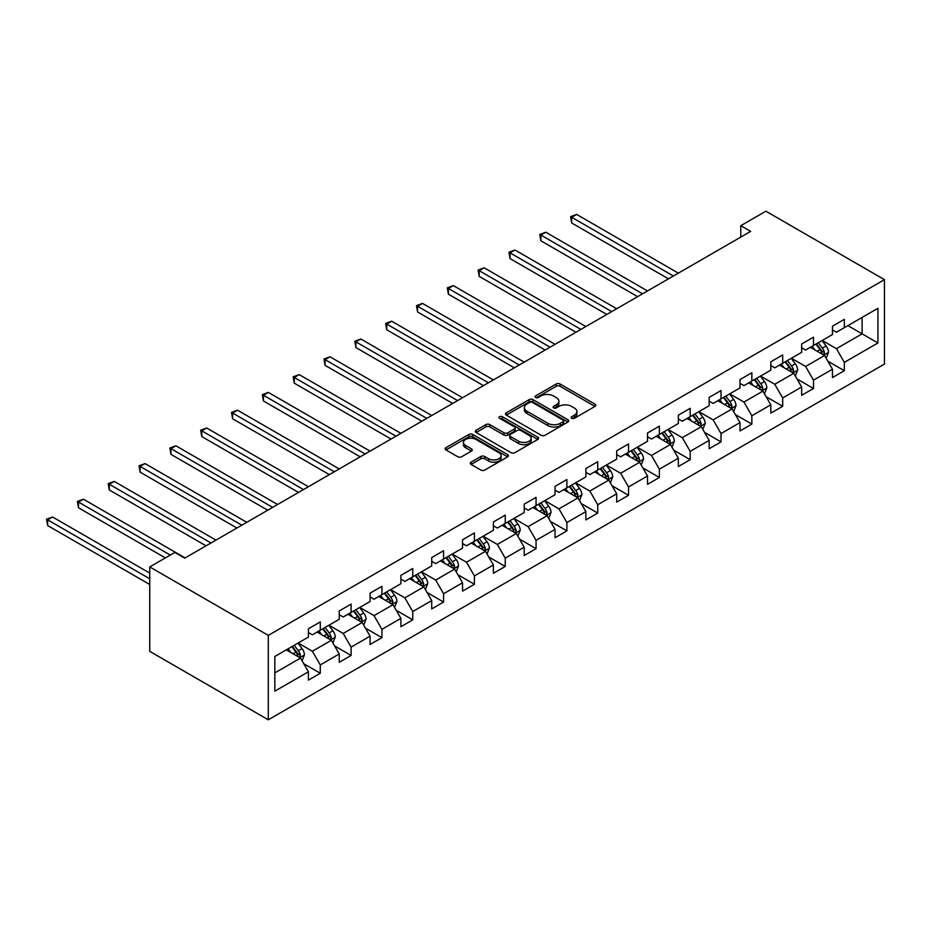<?xml version="1.0" encoding="UTF-8"?>
<svg xmlns="http://www.w3.org/2000/svg" width="931" height="931" viewBox="0 0 931 931"><rect width="100%" height="100%" fill="white"/><g stroke="black" fill="none" stroke-linecap="round" stroke-linejoin="round"><path stroke-width="1.4" d="M571.692 418.298A1.92 1.106 0 0 0 574.404 418.298L595.014 406.405A2.746 1.583 0 0 0 595.817 405.276A2.746 1.583 0 0 0 595.014 404.159L560.101 384.003A2.746 1.583 0 0 0 556.226 384.003L535.616 395.908A1.92 1.106 0 0 0 535.046 396.687A1.92 1.106 0 0 0 535.616 397.467A1.92 1.106 0 0 0 538.327 397.467L540.992 395.931A8.775 5.062 0 0 1 553.41 395.931L556.319 397.607A8.775 5.062 0 0 1 558.891 401.191A8.775 5.062 0 0 1 556.319 404.776L553.654 406.323A1.92 1.106 0 0 0 553.095 407.103A1.92 1.106 0 0 0 553.654 407.883A1.92 1.106 0 0 0 556.366 407.883L559.031 406.347A8.775 5.062 0 0 1 571.448 406.347L574.357 408.022A8.775 5.062 0 0 1 576.929 411.607A8.775 5.062 0 0 1 574.357 415.191L571.692 416.727A1.92 1.106 0 0 0 571.134 417.519A1.92 1.106 0 0 0 571.692 418.298L571.692 416.727M471.074 462.172A2.746 1.583 0 0 0 470.271 463.289A2.746 1.583 0 0 0 471.074 464.406L480.862 470.062A2.746 1.583 0 0 0 484.748 470.062L507.639 456.853A2.746 1.583 0 0 0 508.442 455.736A2.746 1.583 0 0 0 507.639 454.607L472.715 434.451A2.746 1.583 0 0 0 468.84 434.451L445.949 447.671A2.746 1.583 0 0 0 445.146 448.789A2.746 1.583 0 0 0 445.949 449.906L457.784 456.737A2.746 1.583 0 0 0 461.66 456.737L471.458 451.081A2.746 1.583 0 0 0 472.261 449.964A2.746 1.583 0 0 0 471.458 448.847L465.593 445.46A7.343 4.236 0 0 1 463.44 442.458A7.343 4.236 0 0 1 467.967 438.548A7.343 4.236 0 0 1 475.974 439.467L498.958 452.734A7.343 4.236 0 0 1 501.099 455.736A7.343 4.236 0 0 1 496.572 459.646A7.343 4.236 0 0 1 488.577 458.727L484.748 456.516A2.746 1.583 0 0 0 480.862 456.516L471.074 462.172L471.074 464.406M884.45 279.649L765.887 211.197L740.785 225.686L750.665 231.388L184.722 558.135L174.842 552.432L149.74 566.921L268.303 635.373L884.45 279.649L884.45 364.079L268.303 719.803L268.303 635.373M541.19 435.243A2.746 1.583 0 0 0 545.066 435.243L567.957 422.022A2.746 1.583 0 0 0 568.76 420.905A2.746 1.583 0 0 0 567.957 419.788L533.044 399.632A2.746 1.583 0 0 0 529.169 399.632L506.278 412.84A2.746 1.583 0 0 0 505.475 413.958A2.746 1.583 0 0 0 506.278 415.075L541.19 435.243M500.354 418.717A1.92 1.106 0 0 1 502.298 418.985L537.757 439.455L514.913 452.652A2.746 1.583 0 0 1 511.026 452.652L476.113 432.496L476.113 430.25A2.746 1.583 0 0 0 475.31 431.379A2.746 1.583 0 0 0 476.113 432.496M476.113 430.25L485.912 424.594A2.746 1.583 0 0 1 489.787 424.594L503.95 432.775A2.746 1.583 0 0 0 507.826 432.775L514.331 429.028A2.746 1.583 0 0 0 515.134 427.899A2.746 1.583 0 0 0 514.331 426.782L499.586 418.275A1.92 1.106 0 0 1 499.028 417.484A1.92 1.106 0 0 1 500.203 416.46A1.92 1.106 0 0 1 502.298 416.704L537.792 437.198A2.746 1.583 0 0 1 538.595 438.315A2.746 1.583 0 0 1 537.792 439.432L537.792 437.198M303.774 663.733L320.276 673.253L320.276 664.932L339.245 653.969L339.245 662.302L351.103 655.459L351.103 647.126L370.073 636.176L370.073 644.508L381.931 637.665L381.931 629.333L400.9 618.382L400.9 626.703L412.759 619.86L412.759 611.539L431.728 600.576L431.728 608.909L443.587 602.066L443.587 593.734L462.556 582.783L462.556 591.115L474.414 584.261L474.414 575.94L493.383 564.989L493.383 573.31L505.242 566.467L505.242 558.135L524.211 547.184L524.211 555.516L536.07 548.673L536.07 540.341L555.039 529.39L555.039 537.722L566.898 530.868L566.898 522.547L585.867 511.596L585.867 519.917L597.725 513.074L597.725 504.742L616.694 493.791L616.694 502.123L628.541 495.28L628.541 486.948L647.522 475.997L647.522 484.329L659.369 477.475L659.369 469.154L678.35 458.203L678.35 466.524L690.197 459.681L690.197 451.349L709.166 440.398L709.166 448.73L721.025 441.888L721.025 433.555L739.994 422.604L739.994 430.937L751.852 424.082L751.852 415.761L770.821 404.81L770.821 413.131L782.68 406.288L782.68 397.956L801.649 387.005L801.649 395.338L813.508 388.495L813.508 380.162L832.477 369.211L832.477 377.544L844.336 370.689L844.336 362.368L877.933 342.969L877.933 308.289L862.118 317.413L862.118 333.845L877.933 342.969M320.276 673.253L308.417 680.096L308.417 671.775L274.831 691.163L274.831 656.483L308.417 637.083L308.417 628.762L320.276 621.92L320.276 630.24L339.245 619.29L339.245 610.957L351.103 604.114L351.103 612.447L370.073 601.496L370.073 593.163L381.931 586.321L381.931 594.653L400.9 583.69L400.9 575.37L412.759 568.527L412.759 576.848L431.728 565.897L431.728 557.564L443.587 550.721L443.587 559.054L462.556 548.103L462.556 539.771L474.414 532.928L474.414 541.26L493.383 530.298L493.383 521.977L505.242 515.122L505.242 523.455L524.211 512.504L524.211 504.171L536.07 497.329L536.07 505.661L555.039 494.71L555.039 486.378L566.898 479.535L566.898 487.856L585.867 476.905L585.867 468.584L597.725 461.729L597.725 470.062L616.694 459.111L616.694 450.779L628.541 443.936L628.541 452.268L647.522 441.317L647.522 432.985L659.369 426.142L659.369 434.463L678.35 423.512L678.35 415.191L690.197 408.337L690.197 416.669L709.166 405.718L709.166 397.386L721.025 390.543L721.025 398.875L739.994 387.924L739.994 379.592L751.852 372.749L751.852 381.07L770.821 370.119L770.821 361.798L782.68 354.944L782.68 363.276L801.649 352.325L801.649 343.993L813.508 337.15L813.508 345.482L832.477 334.532L832.477 326.199L844.336 319.356L844.336 327.677L877.933 308.289M317.11 632.068L331.343 640.284L312.374 651.235L298.141 643.018M308.417 632.521L312.374 634.802L320.276 630.24M312.374 651.235L320.276 664.932M331.343 640.284L339.245 653.969M347.938 614.274L362.171 622.49L343.202 633.441L328.969 625.225M339.245 614.728L343.202 617.009L351.103 612.447M343.202 633.441L351.103 647.126M362.171 622.49L370.073 636.176M378.766 596.468L392.998 604.685L374.029 615.635L359.797 607.431M370.073 596.934L374.029 599.215L381.931 594.653M374.029 615.635L381.931 629.333M392.998 604.685L400.9 618.382M409.593 578.675L423.826 586.891L404.857 597.842L390.624 589.626M400.9 579.129L404.857 581.41L412.759 576.848M404.857 597.842L412.759 611.539M423.826 586.891L431.728 600.576M440.421 560.881L454.654 569.097L435.685 580.048L421.452 571.832M431.728 561.335L435.685 563.616L443.587 559.054M435.685 580.048L443.587 593.734M454.654 569.097L462.556 582.783M471.249 543.076L485.482 551.292L466.512 562.243L452.28 554.038M462.556 543.541L466.512 545.822L474.414 541.26M466.512 562.243L474.414 575.94M485.482 551.292L493.383 564.989M502.077 525.282L516.309 533.498L497.34 544.449L483.108 536.233M493.383 525.736L497.34 528.017L505.242 523.455M497.34 544.449L505.242 558.135M516.309 533.498L524.211 547.184M532.904 507.488L547.137 515.704L528.156 526.655L513.935 518.439M524.211 507.942L528.156 510.223L536.07 505.661M528.156 526.655L536.07 540.341M547.137 515.704L555.039 529.39M563.732 489.683L577.965 497.899L558.984 508.85L544.763 500.634M555.039 490.148L558.984 492.429L566.898 487.856M558.984 508.85L566.898 522.547M577.965 497.899L585.867 511.596M594.56 471.889L608.781 480.105L589.812 491.056L575.591 482.84M585.867 472.343L589.812 474.624L597.725 470.062M589.812 491.056L597.725 504.742M608.781 480.105L616.694 493.791M625.388 454.095L639.609 462.311L620.64 473.262L606.418 465.046M616.694 454.549L620.64 456.83L628.541 452.268M620.64 473.262L628.541 486.948M639.609 462.311L647.522 475.997M656.215 436.29L670.436 444.506L651.467 455.457L637.246 447.241M647.522 436.755L651.467 439.036L659.369 434.463M651.467 455.457L659.369 469.154M670.436 444.506L678.35 458.203M687.043 418.496L701.264 426.712L682.295 437.663L668.074 429.447M678.35 418.95L682.295 421.231L690.197 416.669M682.295 437.663L690.197 451.349M701.264 426.712L709.166 440.398M717.871 400.702L732.092 408.907L713.123 419.869L698.89 411.653M709.166 401.156L713.123 403.437L721.025 398.875M713.123 419.869L721.025 433.555M732.092 408.907L739.994 422.604M748.687 382.897L762.92 391.113L743.95 402.064L729.718 393.848M739.994 383.351L743.95 385.643L751.852 381.07M743.95 402.064L751.852 415.761M762.92 391.113L770.821 404.81M779.515 365.103L793.747 373.319L774.778 384.27L760.546 376.054M770.821 365.557L774.778 367.838L782.68 363.276M774.778 384.27L782.68 397.956M793.747 373.319L801.649 387.005M810.342 347.31L824.575 355.514L805.606 366.477L791.373 358.26M801.649 347.763L805.606 350.044L813.508 345.482M805.606 366.477L813.508 380.162M824.575 355.514L832.477 369.211M847.897 325.629L862.118 333.845L836.434 348.671L822.201 340.455M832.477 329.958L836.434 332.239L844.336 327.677M836.434 348.671L844.336 362.368M149.74 566.921L149.74 651.351L268.303 719.803M740.785 225.686L740.785 237.091M274.831 672.915L300.515 658.077L286.294 649.861M300.515 658.077L308.417 671.775M827.834 361.17L844.336 370.689M797.006 378.964L813.508 388.495M766.178 396.757L782.68 406.288M735.35 414.563L751.852 424.082M704.523 432.356L721.025 441.888M673.695 450.15L690.197 459.681M642.879 467.956L659.369 477.475M612.051 485.749L628.541 495.28M581.223 503.555L597.725 513.074M550.396 521.348L566.898 530.868M519.568 539.142L536.07 548.673M488.74 556.947L505.242 566.467M457.912 574.741L474.414 584.261M427.085 592.535L443.587 602.066M396.257 610.34L412.759 619.86M365.429 628.134L381.931 637.665M334.601 645.928L351.103 655.459M572.46 418.566L574.357 417.472A8.775 5.062 0 0 0 576.929 413.888L576.929 411.607M558.891 401.191L558.891 403.472A8.775 5.062 0 0 1 556.319 407.056L554.422 408.162M594.979 406.428L560.101 386.284A2.746 1.583 0 0 0 556.226 386.284L536.384 397.746M567.922 422.046L533.044 401.913A2.746 1.583 0 0 0 529.169 401.913L506.313 415.098M563.104 421.685A1.92 1.106 0 0 0 563.674 420.905A1.92 1.106 0 0 0 563.104 420.125L532.462 402.425A1.92 1.106 0 0 0 529.751 402.425L526.934 404.054A8.775 5.062 0 0 0 524.362 407.638A8.775 5.062 0 0 0 526.934 411.223L547.882 423.314A8.775 5.062 0 0 0 560.299 423.314L563.104 421.685L563.104 423.966A1.92 1.106 0 0 0 563.674 423.186L563.674 420.905M524.362 407.638L524.362 409.919A8.775 5.062 0 0 0 526.934 413.504L526.934 411.223M563.104 423.966L560.299 425.595A8.775 5.062 0 0 1 547.882 425.595L526.934 413.504M476.148 432.519L485.912 426.875L485.912 424.594M515.134 427.899L515.134 430.18A2.746 1.583 0 0 1 514.331 431.309L507.826 435.056A2.746 1.583 0 0 1 503.95 435.056L489.787 426.875A2.746 1.583 0 0 0 485.912 426.875M518.637 441.259A7.343 4.236 0 0 0 526.643 442.178A7.343 4.236 0 0 0 531.17 438.257A7.343 4.236 0 0 0 529.017 435.266L520.918 430.588A2.746 1.583 0 0 0 517.042 430.588L510.549 434.346A2.746 1.583 0 0 0 509.734 435.464A2.746 1.583 0 0 0 510.549 436.581L518.637 441.259L518.637 443.54A7.343 4.236 0 0 0 526.643 444.459A7.343 4.236 0 0 0 531.17 440.538L531.17 438.257M509.734 435.464L509.734 437.745A2.746 1.583 0 0 0 510.549 438.862L510.549 436.581M518.637 443.54L510.549 438.862M501.099 455.736L501.099 458.017A7.343 4.236 0 0 1 496.572 461.927A7.343 4.236 0 0 1 488.577 461.008L484.748 458.797A2.746 1.583 0 0 0 480.862 458.797L471.109 464.429M463.44 442.458L463.44 444.739A7.343 4.236 0 0 0 465.593 447.741L465.593 445.46M471.423 451.104L465.593 447.741M507.593 456.877L472.715 436.732A2.746 1.583 0 0 0 468.84 436.732L445.984 449.929M826.134 358.226L828.485 352.302A7.401 4.271 -120 0 0 826.123 345.995L822.05 340.548M814.939 349.951L812.169 346.251M678.338 273.144L576.638 214.421L571.692 217.284L571.692 222.986L668.458 278.846M823.423 354.862L824.494 352.616A7.401 4.271 -120 0 0 822.364 348.159L818.291 342.713M816.44 343.795L820.956 349.835A3.771 2.176 60 0 1 821.642 350.975L824.494 352.616M815.917 344.086L820.002 349.532A7.401 4.271 60 0 1 822.12 353.989M571.692 222.986L570.61 216.655L673.404 275.995M570.61 216.655L576.638 214.421M795.307 376.019L797.658 370.096A7.401 4.271 -120 0 0 795.295 363.788L791.222 358.354M784.111 367.757L781.342 364.056M647.522 290.949L545.81 232.226L540.864 235.078L540.864 240.78L637.63 296.652M792.607 372.656L793.666 370.41A7.401 4.271 -120 0 0 791.536 365.964L787.463 360.518M785.613 361.589L790.128 367.629A3.771 2.176 60 0 1 790.815 368.769L793.666 370.41M785.089 361.88L789.174 367.326A7.401 4.271 60 0 1 791.292 371.783M540.864 240.78L539.782 234.449L642.576 293.8M539.782 234.449L545.81 232.226M764.479 393.813L766.83 387.901A7.401 4.271 -120 0 0 764.467 381.594L760.394 376.147M753.284 385.55L750.514 381.85M616.694 308.743L514.983 250.02L510.037 252.871L510.037 258.574L606.814 314.445M761.779 390.45L762.838 388.215A7.401 4.271 -120 0 0 760.72 383.758L756.635 378.312M754.785 379.382L759.3 385.422A3.771 2.176 60 0 1 759.987 386.574L762.838 388.215M754.261 379.685L758.346 385.131A7.401 4.271 60 0 1 760.464 389.577M510.037 258.574L508.954 252.243L611.748 311.594M508.954 252.243L514.983 250.02M733.651 411.618L736.002 405.695A7.401 4.271 -120 0 0 733.64 399.387L729.567 393.941M722.456 403.344L719.686 399.643M585.867 326.537L484.155 267.814L479.209 270.677L479.209 276.379L575.986 332.239M730.951 408.255L732.01 406.009A7.401 4.271 -120 0 0 729.892 401.552L725.808 396.117M723.957 397.188L728.484 403.228A3.771 2.176 60 0 1 729.159 404.368L732.01 406.009M723.434 397.479L727.518 402.925A7.401 4.271 60 0 1 729.636 407.382M479.209 276.379L478.127 270.048L580.921 329.388M478.127 270.048L484.155 267.814M702.824 429.412L705.174 423.489A7.401 4.271 -120 0 0 702.812 417.181L698.739 411.746M691.628 421.149L688.859 417.449M555.039 344.342L453.327 285.619L448.393 288.47L448.393 294.173L545.159 350.044M700.124 426.049L701.183 423.803A7.401 4.271 -120 0 0 699.065 419.357L694.98 413.911M693.13 414.982L697.656 421.021A3.771 2.176 60 0 1 698.331 422.162L701.183 423.803M692.606 415.284L696.691 420.719A7.401 4.271 60 0 1 698.809 425.176M448.393 294.173L447.299 287.842L550.093 347.193M447.299 287.842L453.327 285.619M671.996 447.217L674.347 441.294A7.401 4.271 -120 0 0 671.984 434.986L667.911 429.54M660.801 438.943L658.031 435.243M524.211 362.136L422.499 303.413L417.565 306.264L417.565 311.966L514.331 367.838M669.296 443.843L670.355 441.608A7.401 4.271 -120 0 0 668.237 437.151L664.152 431.705M662.302 432.775L666.829 438.815A3.771 2.176 60 0 1 667.515 439.967L670.355 441.608M661.79 433.078L665.863 438.524A7.401 4.271 60 0 1 667.981 442.97M417.565 311.966L416.471 305.636L519.265 364.987M416.471 305.636L422.499 303.413M641.18 465.011L643.53 459.088A7.401 4.271 -120 0 0 641.156 452.78L637.083 447.334M629.973 456.737L627.203 453.036M493.383 379.929L391.672 321.218L386.737 324.069L386.737 329.772L483.503 385.643M638.468 461.648L639.527 459.402A7.401 4.271 -120 0 0 637.409 454.945L633.324 449.51M631.474 450.581L636.001 456.621A3.771 2.176 60 0 1 636.688 457.761L639.527 459.402M630.962 450.872L635.035 456.318A7.401 4.271 60 0 1 637.153 460.775M386.737 329.772L385.643 323.441L488.438 382.781M385.643 323.441L391.672 321.218M610.352 482.805L612.703 476.881A7.401 4.271 -120 0 0 610.34 470.574L606.256 465.139M599.145 474.542L596.375 470.842M462.556 397.735L360.844 339.012L355.91 341.863L355.91 347.566L452.675 403.437M607.64 479.442L608.699 477.196A7.401 4.271 -120 0 0 606.581 472.75L602.497 467.304M600.646 468.374L605.173 474.414A3.771 2.176 60 0 1 605.86 475.555L608.699 477.196M600.134 468.677L604.207 474.112A7.401 4.271 60 0 1 606.325 478.569M355.91 347.566L354.816 341.235L457.61 400.586M354.816 341.235L360.844 339.012M579.524 500.61L581.875 494.687A7.401 4.271 -120 0 0 579.513 488.379L575.428 482.933M568.317 492.336L565.548 488.635M431.728 415.529L330.016 356.806L325.082 359.657L325.082 365.359L421.848 421.231M576.813 497.235L577.872 495.001A7.401 4.271 -120 0 0 575.754 490.544L571.669 485.098M569.819 486.168L574.346 492.208A3.771 2.176 60 0 1 575.032 493.36L577.872 495.001M569.307 486.471L573.38 491.917A7.401 4.271 60 0 1 575.498 496.363M325.082 365.359L323.988 359.029L426.782 418.38M323.988 359.029L330.016 356.806M548.696 518.404L551.047 512.481A7.401 4.271 -120 0 0 548.685 506.173L544.6 500.727M537.49 510.13L534.72 506.441M400.9 433.322L299.188 374.611L294.254 377.462L294.254 383.165L391.02 439.036M545.985 515.041L547.044 512.795A7.401 4.271 -120 0 0 544.926 508.338L540.853 502.903M538.991 503.974L543.518 510.013A3.771 2.176 60 0 1 544.204 511.154L547.044 512.795M538.479 504.265L542.552 509.711A7.401 4.271 60 0 1 544.67 514.168M294.254 383.165L293.16 376.834L395.966 436.174M293.16 376.834L299.188 374.611M517.869 536.198L520.22 530.274A7.401 4.271 -120 0 0 517.857 523.978L513.772 518.532M506.662 527.935L503.892 524.234M370.073 451.128L268.361 392.405L263.426 395.256L263.426 400.958L360.192 456.83M515.157 532.835L516.216 530.6A7.401 4.271 -120 0 0 514.098 526.143L510.025 520.697M508.163 521.767L512.69 527.807A3.771 2.176 60 0 1 513.377 528.948L516.216 530.6M507.651 522.07L511.724 527.505A7.401 4.271 60 0 1 513.842 531.962M263.426 400.958L262.344 394.628L365.138 453.979M262.344 394.628L268.361 392.405M487.041 554.003L489.392 548.08A7.401 4.271 -120 0 0 487.029 541.772L482.945 536.326M475.834 545.729L473.064 542.028M339.245 468.921L237.533 410.199L232.599 413.05L232.599 418.764L329.365 474.624M484.329 550.628L485.388 548.394A7.401 4.271 -120 0 0 483.27 543.937L479.197 538.49M477.335 539.561L481.862 545.601A3.771 2.176 60 0 1 482.549 546.753L485.388 548.394M476.823 539.864L480.896 545.31A7.401 4.271 60 0 1 483.026 549.767M232.599 418.764L231.516 412.421L334.31 471.773M231.516 412.421L237.533 410.199M456.213 571.797L458.564 565.873A7.401 4.271 -120 0 0 456.202 559.566L452.117 554.12M445.006 563.523L442.237 559.834M308.417 486.715L206.717 428.004L201.771 430.855L201.771 436.558L298.537 492.429M453.502 568.434L454.561 566.188A7.401 4.271 -120 0 0 452.443 561.73L448.37 556.296M446.508 557.366L451.035 563.406A3.771 2.176 60 0 1 451.721 564.547L454.561 566.188M445.996 557.657L450.069 563.104A7.401 4.271 60 0 1 452.198 567.561M201.771 436.558L200.689 430.227L303.483 489.578M200.689 430.227L206.717 428.004M425.386 589.591L427.736 583.667A7.401 4.271 -120 0 0 425.374 577.371L421.289 571.925M414.179 581.328L411.409 577.627M277.589 504.521L175.889 445.798L170.943 448.649L170.943 454.351L267.709 510.223M422.674 586.227L423.733 583.993A7.401 4.271 -120 0 0 421.615 579.536L417.542 574.09M415.68 575.16L420.207 581.2A3.771 2.176 60 0 1 420.893 582.352L423.733 583.993M415.168 575.463L419.253 580.897A7.401 4.271 60 0 1 421.371 585.355M170.943 454.351L169.861 448.02L272.655 507.372M169.861 448.02L175.889 445.798M394.558 607.396L396.909 601.473A7.401 4.271 -120 0 0 394.546 595.165L390.473 589.719M383.363 599.122L380.581 595.421M246.762 522.314L145.061 463.591L140.116 466.443L140.116 472.157L236.881 528.017M391.846 604.021L392.917 601.787A7.401 4.271 -120 0 0 390.787 597.33L386.714 591.883M384.852 592.954L389.379 598.994A3.771 2.176 60 0 1 390.066 600.146L392.917 601.787M384.34 593.256L388.425 598.703A7.401 4.271 60 0 1 390.543 603.16M140.116 472.157L139.033 465.814L241.827 525.165M139.033 465.814L145.061 463.591M363.73 625.19L366.081 619.266A7.401 4.271 -120 0 0 363.718 612.959L359.645 607.512M352.535 616.916L349.765 613.226M215.934 540.108L114.234 481.397L109.288 484.248L109.288 489.95L206.054 545.822M361.019 621.827L362.089 619.581A7.401 4.271 -120 0 0 359.96 615.135L355.886 609.689M354.036 610.759L358.551 616.799A3.771 2.176 60 0 1 359.238 617.94L362.089 619.581M353.512 611.05L357.597 616.497A7.401 4.271 60 0 1 359.715 620.954M109.288 489.95L108.205 483.62L211 542.971M108.205 483.62L114.234 481.397M332.902 642.984L335.253 637.06A7.401 4.271 -120 0 0 332.891 630.764L328.818 625.318M321.707 634.721L318.937 631.02M185.118 557.913L83.406 499.191L78.46 502.042L78.46 507.744L165.357 557.913M330.202 639.62L331.261 637.386A7.401 4.271 -120 0 0 329.132 632.929L325.059 627.482M323.208 628.553L327.724 634.593A3.771 2.176 60 0 1 328.41 635.745L331.261 637.386M322.685 628.856L326.769 634.302A7.401 4.271 60 0 1 328.887 638.747M78.46 507.744L77.378 501.413L170.292 555.062M77.378 501.413L83.406 499.191M302.075 660.789L304.425 654.865A7.401 4.271 -120 0 0 302.063 648.558L297.99 643.112M290.879 652.515L288.11 648.814M149.74 573.089L52.578 516.984L47.632 519.835L47.632 525.55L149.74 584.493M299.375 657.414L300.434 655.18A7.401 4.271 -120 0 0 298.316 650.722L294.231 645.276M292.381 646.347L296.896 652.387A3.771 2.176 60 0 1 297.583 653.539L300.434 655.18M291.857 646.649L295.942 652.096A7.401 4.271 60 0 1 298.06 656.553M47.632 525.55L46.55 519.219L149.74 578.791M46.55 519.219L52.578 516.984M574.357 417.472L574.357 415.191M553.654 407.883L553.654 406.323M556.319 407.056L556.319 404.776M535.616 397.467L535.616 395.908M556.226 386.284L556.226 384.003M560.101 386.284L560.101 384.003M595.014 406.405L595.014 404.159M506.278 415.075L506.278 412.84M529.169 401.913L529.169 399.632M533.044 401.913L533.044 399.632M567.957 422.022L567.957 419.788M547.882 425.595L547.882 423.314M560.299 425.595L560.299 423.314M489.787 426.875L489.787 424.594M503.95 435.056L503.95 432.775M507.826 435.056L507.826 432.775M514.331 431.309L514.331 429.028M502.298 418.985L502.298 416.704M480.862 458.797L480.862 456.516M484.748 458.797L484.748 456.516M488.577 461.008L488.577 458.727M471.458 451.081L471.458 448.847M445.949 449.906L445.949 447.671M468.84 436.732L468.84 434.451M472.715 436.732L472.715 434.451M507.639 456.853L507.639 454.607M823.842 355.095L828.439 352.442M822.364 348.159L826.123 345.995M817.104 351.208L820.002 349.532M793.014 372.9L797.611 370.247M791.536 365.964L795.295 363.788M786.276 369.002L789.174 367.326M762.186 390.694L766.783 388.041M760.72 383.758L764.467 381.594M755.448 386.796L758.346 385.131M731.359 408.488L735.956 405.835M729.892 401.552L733.64 399.387M724.621 404.601L727.518 402.925M700.531 426.293L705.128 423.64M699.065 419.357L702.812 417.181M693.793 422.395L696.691 420.719M669.703 444.087L674.3 441.434M668.237 437.151L671.984 434.986M662.965 440.188L665.863 438.524M638.887 461.881L643.472 459.227M637.409 454.945L641.156 452.78M632.137 457.994L635.035 456.318M608.059 479.686L612.645 477.033M606.581 472.75L610.34 470.574M601.31 475.788L604.207 474.112M577.232 497.48L581.817 494.827M575.754 490.544L579.513 488.379M570.482 493.581L573.38 491.917M546.404 515.274L551.001 512.62M544.926 508.338L548.685 506.173M539.654 511.387L542.552 509.711M515.576 533.079L520.173 530.426M514.098 526.143L517.857 523.978M508.826 529.18L511.724 527.505M484.748 550.873L489.345 548.219M483.27 543.937L487.029 541.772M478.01 546.974L480.896 545.31M453.921 568.666L458.518 566.013M452.443 561.73L456.202 559.566M447.183 564.78L450.069 563.104M423.093 586.472L427.69 583.818M421.615 579.536L425.374 577.371M416.355 582.573L419.253 580.897M392.265 604.266L396.862 601.612M390.787 597.33L394.546 595.165M385.527 600.379L388.425 598.703M361.437 622.059L366.034 619.406M359.96 615.135L363.718 612.959M354.699 618.172L357.597 616.497M330.61 639.865L335.207 637.211M329.132 632.929L332.891 630.764M323.872 635.966L326.769 634.302M299.782 657.658L304.379 655.005M298.316 650.722L302.063 648.558M293.044 653.771L295.942 652.096"/></g></svg>
